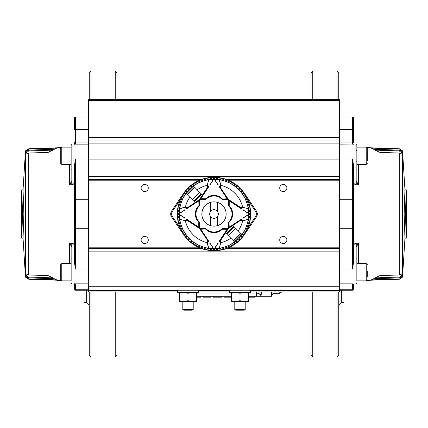 <?xml version="1.0" encoding="UTF-8"?>
<svg xmlns="http://www.w3.org/2000/svg" width="428" height="428" viewBox="0 0 428 428"><rect width="100%" height="100%" fill="white"/><g stroke="black" fill="none" stroke-linecap="round" stroke-linejoin="round"><path stroke-width="0.64" d="M248.652 297.171L254.548 297.171L254.548 296.304M224.047 296.304L224.047 297.171L231.329 297.171M231.318 297.171L231.318 296.304M213.305 296.304L213.305 297.171L221.971 297.171L221.971 296.304M221.795 297.171L221.795 296.304M219.072 297.171L219.072 296.304M203.257 296.304L203.257 297.171L210.881 297.171L210.881 296.304M196.671 297.171L200.834 297.171L200.834 296.304M248.652 293.025L256.623 293.025L259.074 293.56L256.623 293.025L256.623 296.304L248.652 296.304M231.329 296.304L196.671 296.304M256.623 296.304L260.09 296.304L260.09 294.715L260.09 296.304L261.824 294.608L261.824 293.052L260.09 294.715L259.074 293.56M89.243 99.638L89.243 72.781L90.977 71.048L115.234 71.048L116.967 72.781L116.967 99.638M116.967 291.971L116.967 355.219L115.234 356.952L90.977 356.952L89.243 355.219L89.243 291.971M115.234 71.048L115.234 99.638M115.234 291.971L115.234 356.952M86.643 290.238L86.643 302.371L84.043 302.371L84.043 290.238M279.211 291.971L279.211 293.704L272.914 293.704L271.411 296.304L260.09 296.304L261.824 294.608M261.824 293.052L260.454 291.971M338.757 291.971L338.757 355.219L337.023 356.952L312.766 356.952L311.033 355.219L311.033 291.971M311.033 99.638L311.033 72.781L312.766 71.048L337.023 71.048L338.757 72.781L338.757 99.638M312.766 356.952L312.766 291.971M312.766 99.638L312.766 71.048M343.957 290.238L343.957 302.371L341.357 302.371L341.357 290.238M272.914 293.704L272.914 291.971M337.023 356.952L337.023 291.971M337.023 99.638L337.023 71.048M271.411 291.971L271.411 296.304M90.977 71.048L90.977 99.638M90.977 291.971L90.977 356.952M225.294 248.652L339.538 248.652L339.538 251.129L88.462 251.129L88.462 290.238L339.538 290.238L339.538 291.971L250.385 291.971M229.595 291.971L198.405 291.971M177.615 291.971L88.462 291.971L88.462 290.238L75.467 290.238L74.6 289.376M339.538 289.258L352.533 289.258L352.533 290.238L339.538 290.238L339.538 251.129M88.462 100.505L88.462 99.638L339.538 99.638L339.538 100.505L88.462 100.505L88.462 137.57L339.538 137.57L339.538 100.505M339.538 137.57L339.538 140.994L88.462 140.994L88.462 137.57M88.462 140.967L88.462 176.4L339.538 176.4L339.538 140.994M202.706 179.348L88.462 179.348L88.462 176.4M339.538 176.4L339.538 179.348L225.294 179.348M88.462 179.348L88.462 248.652L202.706 248.652M339.538 248.652L339.538 179.348M144.691 184.431A3.579 3.579 0 0 1 148.27 188.01A3.579 3.579 0 0 1 144.691 191.589A3.579 3.579 0 0 1 141.112 188.01A3.579 3.579 0 0 1 144.691 184.431M144.691 236.411A3.579 3.579 0 0 1 148.27 239.99A3.579 3.579 0 0 1 144.691 243.569A3.579 3.579 0 0 1 141.112 239.99A3.579 3.579 0 0 1 144.691 236.411M283.309 184.431A3.579 3.579 0 0 1 286.888 188.01A3.579 3.579 0 0 1 283.309 191.589A3.579 3.579 0 0 1 279.73 188.01A3.579 3.579 0 0 1 283.309 184.431M283.309 236.411A3.579 3.579 0 0 1 286.888 239.99A3.579 3.579 0 0 1 283.309 243.569A3.579 3.579 0 0 1 279.73 239.99A3.579 3.579 0 0 1 283.309 236.411M88.462 251.129L88.462 248.652M177.615 290.238L177.615 292.495L198.405 292.495L198.405 290.238M367.261 270.897L367.261 277.05M60.739 277.59L60.739 264.574L61.782 263.536L61.782 280.864L60.739 279.821L60.739 277.05M60.739 266.81L60.739 267.345M179.348 292.495L179.348 301.505L192.343 301.505L196.671 300.729L196.671 293.266L192.343 292.495L188.01 293.266L188.01 300.729L192.343 301.505L196.671 301.505L196.671 300.729M179.348 300.729L183.676 301.505L188.01 300.729M179.348 293.266L183.676 292.495L188.01 293.266M196.671 292.495L196.671 293.266M358.536 164.464L358.536 184.805L356.369 183.104L356 181.734L356.861 181.301L356.861 169.547A0.867 0.433 180 0 1 356 169.98L356 143.99A0.867 0.867 0 0 1 356.861 144.857L356.861 181.301L357.113 182.462L358.536 184.805L355.069 184.682L353.651 183.002L353.4 182.077M339.538 129.614L352.533 129.614L352.533 116.967A0.867 0.867 0 0 1 353.4 117.834L353.4 142.904A0.867 0.861 0 0 0 352.533 142.048L352.533 129.614A0.867 0.417 0 0 1 353.4 130.032M356.861 144.857L356.861 169.547M366.55 280.811L367.058 280.436L370.734 280.217L399.656 279.184L402.197 277.478A3.467 3.467 0 0 0 402.588 276.162L402.588 151.838A3.467 3.467 0 0 0 402.197 150.522L399.656 148.816L370.734 147.783L367.058 147.564L366.218 147.136L367.261 148.179L367.261 160.655M402.127 151.582L399.656 150.148L373.409 149.233L371.258 148.072L399.656 149.083L402.197 151.068L402.17 151.608M401.945 154.15L399.254 153.026L379.882 152.395L375.083 150.1L399.254 150.913L402.197 153.144L402.165 154.251M399.254 274.974L402.197 273.845L402.197 274.856L399.656 277.05L375.083 277.9L379.882 275.605L399.254 274.974L399.254 153.026M399.254 277.884L402.197 276.418L402.197 276.932L399.656 278.917L371.258 279.928L373.409 278.767L399.254 277.884L399.254 277.087M353.025 284.01L356 284.01L356 246.266L356.369 244.896L358.536 243.195L357.113 245.538L356.369 244.896L353.651 244.998L353.4 245.923M353.4 228.627L353.4 263.509L352.533 268.987L352.533 228.739L353.4 228.627L353.4 164.491L352.533 159.013L352.533 199.261L353.4 199.373M353.4 284.01L353.4 288.397L353.4 284.01L356 284.01L356.861 283.143M406.236 214L406.37 216.402L406.236 214M406.573 205.44L406.242 238.187L405.46 214L406.242 189.813L406.493 205.44M405.46 214L404.16 214L404.942 238.187L406.242 238.187M404.16 214L404.942 189.813L406.242 189.813M402.588 276.162L404.958 238.187L402.588 276.162M404.958 189.813L402.588 151.838L404.958 189.813M358.536 263.536L358.536 243.195L355.069 243.318L353.651 244.998M353.651 183.002L356.369 183.104L357.113 182.462M357.113 245.538L356.861 246.699L356 246.266M356.861 280.939L356.861 246.699M353.4 288.397C353.4 289.697 353.4 289.697 353.4 288.397A0.867 0.861 -0 0 1 352.533 289.258L352.533 283.86L339.538 283.86M339.538 144.14L352.827 144.017M339.538 142.048L352.533 142.048L352.533 144.14L353.4 144.279M74.975 143.99L72 143.99A0.867 0.867 0 0 0 71.139 144.857L71.139 181.301L72 181.734L71.631 183.104L69.464 184.805L70.888 182.462L71.631 183.104L74.349 183.002L74.6 182.077M88.462 116.967L75.467 116.967A0.867 0.867 0 0 0 74.6 117.834L74.6 130.032A0.867 0.417 180 0 1 75.467 129.614L75.467 142.048A0.867 0.861 180 0 0 74.6 142.904L74.6 143.99L74.6 142.904M71.139 144.857L71.139 147.061L71.139 144.857M28.746 278.954L25.803 276.932L25.803 276.418L28.344 277.852L54.591 278.767L56.742 279.928L28.746 279.222L25.819 277.478A3.467 3.467 0 0 1 25.413 276.162L23.042 238.187L25.413 276.162L25.413 151.838L23.042 189.813L25.413 151.838A3.467 3.467 0 0 1 25.803 150.522L28.746 148.778L56.742 148.072L54.591 149.233L28.344 150.148L25.803 151.582L25.803 151.068L28.746 149.046M25.835 154.251L25.803 153.144L28.746 150.913L52.917 150.1L48.118 152.395L28.746 153.026L26.055 154.15M74.6 283.721L74.975 284.01L72 284.01L71.139 283.143M88.462 283.86L75.467 283.86L75.467 289.258A0.867 0.861 180 0 1 74.6 288.397C74.6 289.697 74.6 289.697 74.6 288.397L74.6 284.01L72 284.01L72 258.02L74.6 258.02M21.764 214L21.63 211.598L21.764 214M21.405 219.024L21.758 189.813L22.54 214L21.758 238.187L21.405 219.024M21.427 205.44L21.496 207.099M21.496 220.901L21.427 222.56M22.54 214L23.84 214L23.059 189.813L21.758 189.813M23.84 214L23.059 238.187L21.758 238.187M26.055 273.85L28.746 274.974L48.118 275.605L52.917 277.9L28.344 277.05L25.803 274.856L25.862 273.743M72 143.99L72 169.98A0.867 0.433 180 0 1 71.139 169.547L71.139 147.136L61.782 147.136L60.942 147.564L57.266 147.783L28.746 148.778M28.746 279.222L57.266 280.217M70.888 245.538L71.139 246.699L72 246.266L71.631 244.896L70.888 245.538L69.464 243.195L71.631 244.896L74.349 244.998L72.931 243.318L69.464 243.195L69.464 263.536M69.464 164.464L69.464 184.805L72.931 184.682L74.349 183.002M70.888 182.462L71.139 181.301M57.443 280.313L60.942 280.436M71.139 246.699L71.139 280.939M74.349 244.998L74.6 245.923M88.462 159.013L75.467 159.013L74.6 164.491L74.6 263.509L75.467 268.987L75.467 228.739L74.6 228.627M74.6 144.279L75.467 144.14L74.6 144.279M231.329 292.495L231.329 301.505L244.324 301.505L248.652 300.729L248.652 293.266L244.324 292.495L239.99 293.266L239.99 300.729L244.324 301.505L248.652 301.505L248.652 300.729M231.329 300.729L235.657 301.505L239.99 300.729M231.329 293.266L235.657 292.495L239.99 293.266M248.652 292.495L248.652 293.266M217.467 216.6A4.333 4.333 0 0 0 217.467 211.4L217.467 202.374A12.128 12.128 0 0 1 217.467 225.626L217.467 216.6A4.333 4.333 0 0 1 210.533 216.6L210.533 225.626A12.128 12.128 0 0 1 210.533 202.374L210.533 211.4A4.333 4.333 0 0 0 210.533 216.6M210.533 211.4A4.333 4.333 0 0 1 217.467 211.4M60.739 150.41L60.739 148.179L61.782 147.136L61.782 164.464L60.739 163.426L60.739 150.95M60.739 160.655L60.739 163.426M234.79 301.505L234.79 309.61L245.191 309.61L245.191 301.505M245.191 309.61L244.228 310.166L235.753 310.166L234.79 309.61M233.287 240.638L240.638 233.287L241.446 234.095L234.095 241.446L226.744 234.095L234.095 226.744L241.75 234.4L241.617 234.935A34.652 34.652 0 0 0 248.224 219.441A34.652 34.652 0 0 0 248.267 219.179L241.986 221.041L241.553 219.045L241.456 219.521L229.429 227.461L229.237 227.172L241.553 219.045M240.638 233.287L238.177 230.826A29.457 29.457 0 0 0 242.644 220.864L248.224 219.441M183.591 193.37L180.06 200.127L172.297 211.566A4.333 4.333 0 0 0 172.297 216.434L180.06 227.873A36.669 36.669 0 0 1 177.336 214.433L177.556 214.433A36.45 36.45 0 0 0 187.485 239.006L186.228 238.054A36.744 36.744 0 0 1 183.591 234.63L171.58 216.916A5.2 5.2 0 0 1 171.58 211.084L183.591 193.37A36.744 36.744 0 0 1 186.544 189.583L188.101 187.935L188.309 188.143M186.95 189.486L187.865 188.208L187.855 188.646L186.833 189.743L187.614 188.534L186.544 189.583L186.752 189.791M180.06 200.127A36.669 36.669 0 0 0 177.336 213.567L179.348 213.567M186.785 189.315A36.744 36.744 0 0 1 188.331 187.71L188.63 187.421L188.539 187.919L188.331 187.71M238.514 186.95L239.792 187.865L238.257 186.833L239.466 187.614L238.417 186.544A36.744 36.744 0 0 0 189.946 186.228L188.876 187.667L188.882 187.18L190.118 186.078L190.326 186.287M238.209 186.752L238.417 186.544L239.311 187.362L240.065 188.101L239.857 188.309M248.652 213.567L250.664 213.567A36.669 36.669 0 0 0 247.94 200.127L244.409 193.37A36.744 36.744 0 0 0 241.772 189.946L240.333 188.876L240.29 188.331A36.744 36.744 0 0 0 238.685 186.785A36.744 36.744 0 0 1 240.29 188.331L241.922 190.118M179.519 210.549L178.476 210.458A35.701 35.701 0 0 0 178.401 211.32L179.444 211.411M179.947 207.559L178.92 207.377A35.701 35.701 0 0 0 178.77 208.227L179.797 208.409A34.652 34.652 0 0 0 179.733 208.821L186.014 206.959L186.448 208.955L186.544 208.479L198.571 200.539L198.763 200.828L186.448 208.955M180.643 204.611L179.07 204.193A36.278 36.278 0 0 0 178.845 205.028L180.418 205.451M181.584 201.743L180.605 201.385A35.701 35.701 0 0 0 180.306 202.198L181.29 202.556M182.777 198.961L181.83 198.522A35.701 35.701 0 0 0 181.467 199.309L182.414 199.748M185.864 193.772L185.008 193.172A35.701 35.701 0 0 0 184.511 193.879L185.367 194.478A34.652 34.652 0 0 0 184.206 196.297L182.799 195.489A36.278 36.278 0 0 0 182.365 196.238L183.773 197.051M187.732 191.396L186.934 190.722A35.701 35.701 0 0 0 186.378 191.386L187.175 192.06M189.802 189.192L188.657 188.042A36.278 36.278 0 0 0 188.042 188.657L189.192 189.802M192.06 187.175L191.386 186.378A35.701 35.701 0 0 0 190.722 186.934L191.396 187.732M194.478 185.367L193.879 184.511A35.701 35.701 0 0 0 193.172 185.008L193.772 185.864M197.051 183.773L196.238 182.365A36.278 36.278 0 0 0 195.489 182.799L196.297 184.206M199.748 182.414L199.309 181.467A35.701 35.701 0 0 0 198.522 181.83L198.961 182.777M202.556 181.29L202.198 180.306A35.701 35.701 0 0 0 201.385 180.605L201.743 181.584M205.451 180.418L205.028 178.845A36.278 36.278 0 0 0 204.193 179.07L204.611 180.643M208.409 179.797L208.227 178.77A35.701 35.701 0 0 0 207.377 178.92L207.559 179.947M208.821 179.733A34.652 34.652 0 0 0 208.559 179.776A34.652 34.652 0 0 0 193.065 186.383L193.6 186.25L201.256 193.905L193.905 201.256L186.25 193.6L186.383 193.065A34.652 34.652 0 0 0 179.776 208.559L185.356 207.136A29.457 29.457 0 0 1 189.823 197.174L186.555 193.905L193.905 186.555L197.174 189.823A29.457 29.457 0 0 1 207.136 185.356L208.821 179.733A34.652 34.652 0 0 1 213.224 179.353M211.411 179.444L211.32 178.401A35.701 35.701 0 0 0 210.458 178.476L210.549 179.519M214.433 177.336L214.433 177.336A36.669 36.669 0 0 0 213.567 177.336L213.567 179.348M238.316 186.774L238.278 186.811A36.45 36.45 0 0 0 214.433 177.556L214.433 179.348M217.451 179.519L217.542 178.476A35.701 35.701 0 0 0 216.68 178.401L216.589 179.444M241.986 206.959L241.724 208.265L241.553 207.296A0.348 0.348 0 0 1 241.986 206.959L248.267 208.821A34.652 34.652 0 0 0 248.224 208.559A34.652 34.652 0 0 0 219.441 179.776A34.652 34.652 0 0 0 219.179 179.733L221.041 186.014L219.045 186.448L219.521 186.544L227.461 198.571L227.172 198.763L219.045 186.448M220.441 179.947L220.623 178.92A35.701 35.701 0 0 0 219.773 178.77L219.591 179.797M223.389 180.643L223.807 179.07A36.278 36.278 0 0 0 222.972 178.845L222.549 180.418M226.257 181.584L226.615 180.605A35.701 35.701 0 0 0 225.802 180.306L225.444 181.29M229.039 182.777L229.478 181.83A35.701 35.701 0 0 0 228.691 181.467L228.252 182.414M231.703 184.206L232.511 182.799A36.278 36.278 0 0 0 231.762 182.365L230.949 183.773M234.228 185.864L234.828 185.008A35.701 35.701 0 0 0 234.121 184.511L233.522 185.367M236.604 187.732L237.278 186.934A35.701 35.701 0 0 0 236.614 186.378L235.94 187.175M238.808 189.802L239.958 188.657A36.278 36.278 0 0 0 239.343 188.042L238.198 189.192M240.825 192.06L241.622 191.386A35.701 35.701 0 0 0 241.066 190.722L240.269 191.396M242.633 194.478L243.489 193.879A35.701 35.701 0 0 0 242.992 193.172L242.136 193.772M244.228 197.051L245.635 196.238A36.278 36.278 0 0 0 245.201 195.489L243.794 196.297M245.586 199.748L246.533 199.309A35.701 35.701 0 0 0 246.17 198.522L245.223 198.961M246.71 202.556L247.694 202.198A35.701 35.701 0 0 0 247.395 201.385L246.416 201.743M247.582 205.451L249.155 205.028A36.278 36.278 0 0 0 248.93 204.193L247.357 204.611M248.203 208.409L249.23 208.227A35.701 35.701 0 0 0 249.08 207.377L248.053 207.559M248.556 211.411L249.599 211.32A35.701 35.701 0 0 0 249.524 210.458L248.481 210.549M241.05 238.514L240.135 239.792L241.167 238.257L240.386 239.466L241.456 238.417L239.899 240.065L239.691 239.857M241.772 189.946A36.744 36.744 0 0 1 244.409 193.37L256.42 211.084A5.2 5.2 0 0 1 256.42 216.916L244.409 234.63A36.744 36.744 0 0 1 241.456 238.417L241.248 238.209M244.409 234.63L247.94 227.873A36.669 36.669 0 0 0 250.664 214.433L248.652 214.433M241.215 238.685A36.744 36.744 0 0 1 239.669 240.29L239.37 240.579L239.461 240.081L239.669 240.29M189.486 241.05L188.208 240.135L189.743 241.167L188.534 240.386L189.583 241.456A36.744 36.744 0 0 0 238.054 241.772L239.124 240.333L239.118 240.82L237.882 241.922L237.674 241.713M189.791 241.248L189.583 241.456L188.689 240.638L187.935 239.899L188.143 239.691M187.485 239.006L187.71 239.669A36.744 36.744 0 0 0 189.315 241.215A36.744 36.744 0 0 1 187.71 239.669L186.078 237.882M248.481 217.451L249.524 217.542A35.701 35.701 0 0 0 249.599 216.68L248.556 216.589M248.053 220.441L249.08 220.623A35.701 35.701 0 0 0 249.23 219.773L248.203 219.591M247.357 223.389L248.93 223.807A36.278 36.278 0 0 0 249.155 222.972L247.582 222.549M246.416 226.257L247.395 226.615A35.701 35.701 0 0 0 247.694 225.802L246.71 225.444M245.223 229.039L246.17 229.478A35.701 35.701 0 0 0 246.533 228.691L245.586 228.252M243.794 231.703L245.201 232.511A36.278 36.278 0 0 0 245.635 231.762L244.228 230.949M242.136 234.228L242.992 234.828A35.701 35.701 0 0 0 243.489 234.121L242.633 233.522M219.045 241.553L227.172 229.237L227.461 229.429L219.521 241.456L219.045 241.553L220.875 241.943L219.735 241.724L220.704 241.553A0.348 0.348 0 0 1 221.041 241.986L219.179 248.267A34.652 34.652 0 0 0 219.441 248.224A34.652 34.652 0 0 0 235.94 240.825L236.614 241.622A35.701 35.701 0 0 0 237.278 241.066L236.604 240.269A34.652 34.652 0 0 0 238.198 238.808L239.343 239.958A36.278 36.278 0 0 0 239.958 239.343L238.808 238.198A34.652 34.652 0 0 0 240.269 236.604L241.066 237.278A35.701 35.701 0 0 0 241.622 236.614L240.825 235.94A34.652 34.652 0 0 0 241.617 234.935A0.348 0.348 0 0 1 241.339 235.074A0.348 0.348 0 0 0 241.617 234.935M233.522 242.633L234.121 243.489A35.701 35.701 0 0 0 234.828 242.992L234.228 242.136M225.444 246.71L225.802 247.694A35.701 35.701 0 0 0 226.615 247.395L226.257 246.416A34.652 34.652 0 0 0 228.252 245.586L228.691 246.533A35.701 35.701 0 0 0 229.478 246.17L229.039 245.223A34.652 34.652 0 0 0 230.949 244.228L231.762 245.635A36.278 36.278 0 0 0 232.511 245.201L231.703 243.794M222.549 247.582L222.972 249.155A36.278 36.278 0 0 0 223.807 248.93L223.389 247.357M219.591 248.203L219.773 249.23A35.701 35.701 0 0 0 220.623 249.08L220.441 248.053M216.589 248.556L216.68 249.599A35.701 35.701 0 0 0 217.542 249.524L217.451 248.481M213.567 250.664L213.567 250.664A36.669 36.669 0 0 0 214.433 250.664L214.433 248.652M189.684 241.226L189.722 241.189A36.45 36.45 0 0 0 213.567 250.444L213.567 248.652M210.549 248.481L210.458 249.524A35.701 35.701 0 0 0 211.32 249.599L211.411 248.556M186.014 221.041L186.276 219.735L186.448 220.704A0.348 0.348 0 0 1 186.014 221.041L179.733 219.179A34.652 34.652 0 0 0 179.776 219.441A34.652 34.652 0 0 0 208.559 248.224A34.652 34.652 0 0 0 208.821 248.267L206.959 241.986L208.955 241.553L208.479 241.456L200.539 229.429L200.828 229.237L208.955 241.553M204.611 247.357L204.193 248.93A36.278 36.278 0 0 0 205.028 249.155L205.451 247.582A34.652 34.652 0 0 0 207.559 248.053L207.377 249.08A35.701 35.701 0 0 0 208.227 249.23L208.409 248.203M198.961 245.223L198.522 246.17A35.701 35.701 0 0 0 199.309 246.533L199.748 245.586A34.652 34.652 0 0 0 201.743 246.416L201.385 247.395A35.701 35.701 0 0 0 202.198 247.694L202.556 246.71M196.297 243.794L195.489 245.201A36.278 36.278 0 0 0 196.238 245.635L197.051 244.228M193.772 242.136L193.172 242.992A35.701 35.701 0 0 0 193.879 243.489L194.478 242.633M191.396 240.269L190.722 241.066A35.701 35.701 0 0 0 191.386 241.622L192.06 240.825M189.192 238.198L188.042 239.343A36.278 36.278 0 0 0 188.657 239.958L189.802 238.808M185.367 233.522L184.511 234.121A35.701 35.701 0 0 0 185.008 234.828L185.864 234.228A34.652 34.652 0 0 0 187.175 235.94L186.378 236.614A35.701 35.701 0 0 0 186.934 237.278L187.732 236.604M183.773 230.949L182.365 231.762A36.278 36.278 0 0 0 182.799 232.511L184.206 231.703M181.29 225.444L180.306 225.802A35.701 35.701 0 0 0 180.605 226.615L181.584 226.257A34.652 34.652 0 0 0 182.414 228.252L181.467 228.691A35.701 35.701 0 0 0 181.83 229.478L182.777 229.039M180.418 222.549L178.845 222.972A36.278 36.278 0 0 0 179.07 223.807L180.643 223.389M179.797 219.591L178.77 219.773A35.701 35.701 0 0 0 178.92 220.623L179.947 220.441M179.444 216.589L178.401 216.68A35.701 35.701 0 0 0 178.476 217.542L179.519 217.451M177.556 214.433L179.348 214.433M180.06 227.873L183.591 234.63A36.744 36.744 0 0 0 186.228 238.054M236.604 240.269L236.261 239.857L235.598 240.413L235.94 240.825M238.808 238.198L238.428 237.818L237.818 238.428L238.198 238.808M240.825 235.94L240.413 235.598L239.857 236.261L240.269 236.604M250.203 214.433L250.203 213.567M250.664 214.433L250.444 214.433A36.45 36.45 0 0 1 241.189 238.278L241.226 238.316M177.797 213.567L177.797 214.433M177.336 213.567L177.556 213.567A36.45 36.45 0 0 1 186.811 189.722L186.774 189.684M249.064 211.368L248.989 210.506M248.7 208.318L248.55 207.468M248.636 205.167L248.411 204.333M249.155 205.028L248.877 205.103M247.191 202.38L246.892 201.567M246.052 199.534L245.683 198.747L246.17 198.522M245.635 196.238L245.169 196.506L244.736 195.756M243.051 194.189L242.553 193.477M241.215 191.733L240.659 191.065M239.578 189.032L238.968 188.422L239.343 188.042M236.935 187.341L236.267 186.785M234.828 185.008L234.523 185.447L233.811 184.95M232.511 182.799L232.244 183.264L231.495 182.831M229.253 182.317L228.466 181.948M226.433 181.108L225.62 180.809M225.802 180.306L225.706 180.573M223.667 179.589L222.833 179.364M220.532 179.45L219.682 179.3M217.494 179.011L216.632 178.936M214.433 177.797L213.567 177.797M213.567 177.336L213.567 177.556A36.45 36.45 0 0 0 188.994 187.485M211.368 178.936L210.506 179.011M208.318 179.3L207.468 179.45M205.167 179.364L204.333 179.589M202.198 180.306L202.38 180.809L201.567 181.108M199.534 181.948L198.747 182.317M196.506 182.831L195.756 183.264L195.489 182.799M194.189 184.95L193.477 185.447M191.733 186.785L191.065 187.341M189.032 188.422L188.422 189.032M186.934 190.722L187.341 191.065L186.785 191.733M185.447 193.477L184.95 194.189M183.264 195.756L182.831 196.506L182.365 196.238M182.317 198.747L181.948 199.534M181.108 201.567L180.809 202.38M179.07 204.193L179.589 204.333L179.364 205.167M179.45 207.468L179.3 208.318M179.011 210.506L178.936 211.368M178.936 216.632L179.011 217.494M179.3 219.682L179.45 220.532M179.364 222.833L179.589 223.667M179.07 223.807L179.348 223.732M180.809 225.62L181.108 226.433M181.948 228.466L182.317 229.253M182.831 231.495L183.264 232.244M184.95 233.811L185.447 234.523M186.785 236.267L187.341 236.935M188.422 238.968L189.032 239.578L188.657 239.958M190.722 241.066L191.065 240.659L191.733 241.215M193.477 242.553L194.189 243.051M195.489 245.201L195.756 244.736L196.506 245.169M198.747 245.683L199.534 246.052L199.309 246.533M201.567 246.892L202.38 247.191M201.385 247.395L201.481 247.127M204.333 248.411L205.167 248.636L205.028 249.155M207.468 248.55L208.318 248.7M210.506 248.989L211.368 249.064M213.567 250.203L214.433 250.203M214.433 250.664L214.433 250.444A36.45 36.45 0 0 0 239.006 240.515M216.632 249.064L217.494 248.989M219.682 248.7L220.532 248.55M222.833 248.636L223.667 248.411L223.807 248.93M225.62 247.191L226.433 246.892M228.466 246.052L229.253 245.683M231.762 245.635L231.495 245.169L232.244 244.736M233.811 243.051L234.523 242.553M236.267 241.215L236.935 240.659M239.343 239.958L238.968 239.578L239.578 238.968M241.066 237.278L240.659 236.935L241.215 236.267M242.553 234.523L243.051 233.811L243.489 234.121M244.736 232.244L245.169 231.495L245.635 231.762M245.683 229.253L246.052 228.466M246.892 226.433L247.191 225.62M248.93 223.807L248.411 223.667L248.636 222.833M248.55 220.532L248.7 219.682M248.989 217.494L249.064 216.632M188.609 240.151A36.45 36.45 0 0 1 187.63 239.161L187.421 239.37M187.603 239.188L187.271 239.027M240.151 239.391A36.45 36.45 0 0 1 239.161 240.37L239.37 240.579M239.188 240.397L239.027 240.729M239.391 187.849A36.45 36.45 0 0 1 240.37 188.839L240.579 188.63M240.397 188.812L240.729 188.973M187.849 188.609A36.45 36.45 0 0 1 188.839 187.63L188.63 187.421M188.812 187.603L188.973 187.271M186.448 220.704L186.448 219.045L198.763 227.172L198.763 222.244A11.652 11.652 0 0 1 198.763 205.756L199.111 205.756A0.348 0.348 0 0 1 199.009 206.002A11.305 11.305 0 0 0 195.74 215.075L195.74 215.075A11.305 11.305 0 0 1 199.009 206.002A0.348 0.348 0 0 0 199.111 205.756L199.111 200.828A0.348 0.348 0 0 0 198.571 200.539A0.348 0.348 0 0 1 198.763 200.481M184.81 210.036L179.466 213.567A0.519 0.519 0 0 0 179.466 214.433L184.81 217.964L179.273 214.722A0.867 0.867 0 0 1 179.273 213.278L184.81 210.036A29.457 29.457 0 0 1 185.308 207.329L184.008 207.676M179.353 213.224A34.652 34.652 0 0 1 179.733 208.821M199.009 221.998A11.305 11.305 0 0 1 195.74 215.075A11.305 11.305 0 0 0 199.009 221.998A0.348 0.348 0 0 1 199.111 222.244A0.348 0.348 0 0 0 199.009 221.998L199.111 227.172L198.571 227.461L186.544 219.521L186.448 219.045M179.733 219.179A34.652 34.652 0 0 1 179.353 214.776M198.571 227.461A0.348 0.348 0 0 0 199.111 227.172A0.348 0.348 0 0 1 198.571 227.461M186.544 208.479L186.276 208.334L186.544 208.479M186.276 219.666L186.544 219.521L186.276 219.666M208.955 186.448L200.828 198.763L200.539 198.571L208.479 186.544L208.955 186.448L207.125 186.057L208.265 186.276L199.55 199.443L205.873 199.443A11.262 11.262 0 0 1 222.127 199.443L228.45 199.443L219.511 186.276M206.002 199.009A11.305 11.305 0 0 1 212.925 195.74A11.305 11.305 0 0 0 206.002 199.009A0.348 0.348 0 0 1 205.756 199.111A0.348 0.348 0 0 0 206.002 199.009L200.828 199.111L200.828 198.763L205.756 198.763A11.652 11.652 0 0 1 222.244 198.763L222.244 199.111A0.348 0.348 0 0 1 221.998 199.009A11.305 11.305 0 0 0 212.925 195.74L212.925 195.74A11.305 11.305 0 0 1 221.998 199.009A0.348 0.348 0 0 0 222.244 199.111L227.172 199.111A0.348 0.348 0 0 0 227.461 198.571A0.348 0.348 0 0 1 227.519 198.763M217.964 184.81L214.433 179.466A0.519 0.519 0 0 0 213.567 179.466L210.036 184.81L213.278 179.273A0.867 0.867 0 0 1 214.722 179.273L217.964 184.81A29.457 29.457 0 0 1 220.671 185.308L220.324 184.008M214.776 179.353A34.652 34.652 0 0 1 219.179 179.733M200.539 198.571A0.348 0.348 0 0 0 200.828 199.111A0.348 0.348 0 0 1 200.539 198.571M219.521 186.544L219.666 186.276L219.521 186.544M208.334 186.276L208.479 186.544L208.334 186.276M241.553 207.296L241.553 208.955L229.237 200.828L229.237 205.756A11.652 11.652 0 0 1 229.237 222.244L228.889 222.244A0.348 0.348 0 0 1 228.991 221.998A11.305 11.305 0 0 0 232.26 212.925L232.26 212.925A11.305 11.305 0 0 1 228.991 221.998A0.348 0.348 0 0 0 228.889 222.244L228.889 227.172A0.348 0.348 0 0 0 229.429 227.461A0.348 0.348 0 0 1 229.237 227.519M243.19 217.964L248.534 214.433A0.519 0.519 0 0 0 248.534 213.567L243.19 210.036L248.727 213.278A0.867 0.867 0 0 1 248.727 214.722L243.19 217.964A29.457 29.457 0 0 1 242.692 220.671L243.992 220.324M248.647 214.776A34.652 34.652 0 0 1 248.267 219.179M228.991 206.002A11.305 11.305 0 0 1 232.26 212.925A11.305 11.305 0 0 0 228.991 206.002A0.348 0.348 0 0 1 228.889 205.756A0.348 0.348 0 0 0 228.991 206.002L228.889 200.828L229.429 200.539L241.456 208.479L241.553 208.955M248.267 208.821A34.652 34.652 0 0 1 248.647 213.224M229.429 200.539A0.348 0.348 0 0 0 228.889 200.828A0.348 0.348 0 0 1 229.429 200.539M241.456 219.521L241.724 219.666L241.456 219.521M241.724 208.334L241.456 208.479L241.724 208.334M221.998 228.991A11.305 11.305 0 0 1 215.075 232.26A11.305 11.305 0 0 0 221.998 228.991A0.348 0.348 0 0 1 222.244 228.889A0.348 0.348 0 0 0 221.998 228.991L227.172 228.889L227.172 229.237L222.244 229.237A11.652 11.652 0 0 1 205.756 229.237L205.756 228.889A0.348 0.348 0 0 1 206.002 228.991A11.305 11.305 0 0 0 215.075 232.26L215.075 232.26A11.305 11.305 0 0 1 206.002 228.991A0.348 0.348 0 0 0 205.756 228.889L200.828 228.889A0.348 0.348 0 0 0 200.539 229.429A0.348 0.348 0 0 1 200.481 229.237M210.036 243.19L213.567 248.534A0.519 0.519 0 0 0 214.433 248.534L217.964 243.19L214.722 248.727A0.867 0.867 0 0 1 213.278 248.727L210.036 243.19A29.457 29.457 0 0 1 207.329 242.692M213.224 248.647A34.652 34.652 0 0 1 208.821 248.267M219.179 248.267A34.652 34.652 0 0 1 214.776 248.647M227.461 229.429A0.348 0.348 0 0 0 227.172 228.889A0.348 0.348 0 0 1 227.461 229.429M208.479 241.456L208.334 241.724L208.479 241.456M219.666 241.724L219.521 241.456L219.666 241.724M214 201.872A12.128 12.128 0 0 0 201.872 214A12.128 12.128 0 0 0 214 226.128A12.128 12.128 0 0 0 226.128 214A12.128 12.128 0 0 0 214 201.872M219.735 241.724L228.45 228.557L222.127 228.557A11.262 11.262 0 0 1 205.873 228.557L199.55 228.557L208.489 241.724M193.258 187.02A0.348 0.348 0 0 0 193.296 187.025L193.659 186.801M193.21 186.533L193.296 187.025M193.033 186.902L193.028 186.902A0.348 0.348 0 0 1 193.065 186.383A0.348 0.348 0 0 0 193.028 186.902M194.151 186.801L193.6 186.25M186.533 193.21L186.988 193.14L186.801 194.151L186.25 193.6M179.776 219.441A34.652 34.652 0 0 0 208.559 248.224L207.136 242.644A29.457 29.457 0 0 1 185.356 220.864L185.399 220.698M186.383 193.065A0.348 0.348 0 0 1 186.902 193.028L186.902 193.028A0.348 0.348 0 0 0 186.383 193.065A34.652 34.652 0 0 1 208.559 179.776M248.224 208.559A34.652 34.652 0 0 0 219.441 179.776L220.864 185.356A29.457 29.457 0 0 1 242.644 207.136L242.601 207.302M219.441 248.224A34.652 34.652 0 0 0 234.935 241.617L234.4 241.75L230.826 238.177A29.457 29.457 0 0 1 220.864 242.644L220.698 242.601M201.749 194.398L194.398 201.749M186.276 219.735L199.443 228.45L199.443 222.127A11.262 11.262 0 0 1 199.443 205.873L199.443 199.55L186.276 208.489M226.251 233.602L233.602 226.251M241.724 208.265L228.557 199.55L228.557 205.873A11.262 11.262 0 0 1 228.557 222.127L228.557 228.45L241.724 219.511M241.553 220.704L241.724 219.735L241.553 220.704A0.348 0.348 0 0 0 241.986 221.041M220.704 186.448L219.735 186.276L220.704 186.448A0.348 0.348 0 0 0 221.041 186.014M186.448 207.296L186.276 208.265L186.448 207.296A0.348 0.348 0 0 0 186.014 206.959M207.398 242.954L207.676 243.992M207.296 241.553L208.265 241.724L207.296 241.553A0.348 0.348 0 0 0 206.959 241.986M208.265 186.276L207.296 186.448A0.348 0.348 0 0 1 206.959 186.014L207.302 185.399M234.79 241.467L234.972 241.098A0.348 0.348 0 0 1 234.935 241.617A0.348 0.348 0 0 0 234.972 241.098L234.341 241.199M233.849 241.199L234.4 241.75M241.467 234.79L241.012 234.86L241.199 233.849L241.75 234.4M182.81 301.505L182.81 309.61L193.21 309.61L193.21 301.505M193.21 309.61L192.247 310.166L183.773 310.166L182.81 309.61M229.595 290.238L229.595 292.495L250.385 292.495L250.385 290.238M367.261 150.95L367.261 148.179M216.012 297.171L216.012 296.304M196.671 293.025L231.329 293.025M256.623 293.025L256.623 291.971M339.538 290.708L250.385 290.708M229.595 290.708L198.405 290.708M177.615 290.708L88.462 290.708M88.462 286.776L339.538 286.776M339.538 143.123L88.462 143.123M339.538 159.114L88.462 159.114M339.538 180.209L227.669 180.209M200.331 180.209L88.462 180.209M88.462 247.791L200.331 247.791M227.669 247.791L339.538 247.791M356.861 280.864L366.218 280.864L366.218 263.536L367.261 264.574M399.254 149.046L399.254 148.778M399.254 150.913L399.254 150.116M399.254 279.222L399.254 278.954M353.4 258.02L356 258.02A0.867 0.433 0 0 1 356.861 258.453M339.538 268.987L352.533 268.987M402.197 276.932L401.582 276.953M371.301 279.901L399.656 278.917M399.656 149.083L371.301 148.099M402.197 151.068L401.582 151.047M399.656 150.95L375.131 150.121M402.197 153.144L399.645 153.058M381.332 152.443L379.877 152.389M402.197 274.856L399.645 274.942M381.343 275.557L379.877 275.611M375.131 277.879L399.656 277.05M355.069 243.318L355.069 184.682M356 181.734L356 169.98L353.4 169.98M339.538 228.739L352.533 228.739L352.533 199.261L339.538 199.261M339.538 159.013L352.533 159.013M75.467 116.967L75.467 129.614L88.462 129.614M28.344 278.917L56.699 279.901M25.803 276.932L26.418 276.953M28.344 277.05L52.869 277.879M25.803 274.856L28.355 274.942M46.668 275.557L48.123 275.611M25.803 153.144L28.355 153.058M46.657 152.443L48.123 152.389M52.869 150.121L28.344 150.95M25.803 151.068L26.418 151.047M56.699 148.099L28.344 149.083M28.746 277.087L28.746 277.884M28.746 153.026L28.746 274.974M28.746 150.116L28.746 150.913M72.931 184.682L72.931 243.318M71.139 258.453A0.867 0.433 0 0 1 72 258.02L72 246.266M74.6 169.98L72 169.98L72 181.734M74.6 199.373L75.467 199.261L75.467 228.739L88.462 228.739M88.462 289.258L75.467 289.258L75.467 290.238M88.462 142.048L75.467 142.048L75.467 144.14L88.462 144.14M75.467 159.013L75.467 199.261L88.462 199.261M88.462 268.987L75.467 268.987M228.386 235.737L235.737 228.386M171.58 216.916L172.297 216.434M189.946 186.228A36.744 36.744 0 0 1 238.417 186.544M250.444 213.567A36.45 36.45 0 0 0 240.515 188.994M238.054 241.772A36.744 36.744 0 0 1 189.583 241.456M255.703 211.566L256.42 211.084A5.2 5.2 0 0 1 256.42 216.916L255.703 216.434A4.333 4.333 0 0 0 255.703 211.566L247.94 200.127M247.94 227.873L255.703 216.434M170.681 214A5.2 5.2 0 0 1 171.58 211.084L172.297 211.566M199.111 200.828L198.763 200.828L199.009 206.002M185.308 220.671A29.457 29.457 0 0 1 184.81 217.964M195.398 215.107L195.74 215.075L195.398 215.107M179.466 214.433L179.273 214.722A0.867 0.867 0 0 1 179.273 213.278L179.466 213.567M227.172 199.111L227.172 198.763L221.998 199.009M207.329 185.308A29.457 29.457 0 0 1 210.036 184.81M212.893 195.398L212.925 195.74L212.893 195.398M213.567 179.466L213.278 179.273A0.867 0.867 0 0 1 214.722 179.273L214.433 179.466M228.889 227.172L229.237 227.172L228.991 221.998M242.692 207.329A29.457 29.457 0 0 1 243.19 210.036M232.602 212.893L232.26 212.925L232.602 212.893M248.534 213.567L248.727 213.278A0.867 0.867 0 0 1 248.727 214.722L248.534 214.433M200.828 228.889L200.828 229.237L206.002 228.991M220.671 242.692A29.457 29.457 0 0 1 217.964 243.19M215.107 232.602L215.075 232.26L215.107 232.602M214.433 248.534L214.722 248.727A0.867 0.867 0 0 1 213.278 248.727L213.567 248.534M194.713 187.362L187.362 194.713M199.614 192.263L192.263 199.614M207.296 186.448L206.959 186.014M220.704 241.553L221.041 241.986M356.861 164.464L366.218 164.464L366.218 147.136L356.861 147.136M86.643 302.371L89.243 304.966M341.357 302.371L338.757 304.966M281.661 291.971L279.211 293.704M367.261 279.821L366.229 280.864M356.861 263.536L366.218 263.536M71.139 263.536L61.782 263.536M71.139 280.864L61.782 280.864M352.533 290.238L353.4 289.376M353.025 143.99L356 143.99M339.538 116.967L352.533 116.967M71.139 164.464L61.782 164.464M366.218 164.464L367.261 163.426M356.433 150.603L356.861 150.169M356.433 160.998L356.861 161.431"/></g></svg>
